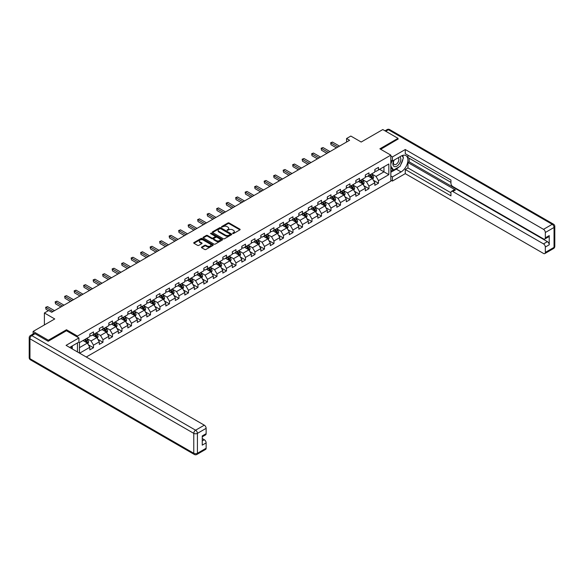 <?xml version="1.0" encoding="UTF-8"?>
<svg xmlns="http://www.w3.org/2000/svg" width="584" height="584" viewBox="0 0 584 584"><rect width="100%" height="100%" fill="white"/><g stroke="black" fill="none" stroke-linecap="round" stroke-linejoin="round"><path stroke-width="0.88" d="M232.702 233.527L233.542 233.527L239.893 229.862A0.847 0.489 0 0 0 239.893 229.169L229.132 222.964A0.847 0.489 0 0 0 227.935 222.964L221.584 226.628L221.584 227.11L223.241 226.636A2.708 1.562 0 0 1 227.066 226.636L227.964 227.154A2.708 1.562 0 0 1 228.76 228.256A2.708 1.562 0 0 1 227.964 229.359L227.147 230.322L228.804 229.848A2.708 1.562 0 0 1 232.629 229.848L233.527 230.366A2.708 1.562 0 0 1 234.315 231.468A2.708 1.562 0 0 1 233.527 232.571L232.702 233.527L232.702 233.045M201.692 247.047A0.847 0.489 0 0 0 201.692 247.74L204.714 249.485A0.847 0.489 0 0 0 205.911 249.485L212.963 245.411A0.847 0.489 0 0 0 212.963 244.718L202.203 238.506A0.847 0.489 0 0 0 201.006 238.506L193.954 242.579A0.847 0.489 0 0 0 193.954 243.273L197.596 245.375A0.847 0.489 0 0 0 198.794 245.375L201.816 243.63A0.847 0.489 0 0 0 201.816 242.944L200.005 241.9A2.263 1.307 0 0 1 199.341 240.973A2.263 1.307 0 0 1 200.743 239.768A2.263 1.307 0 0 1 203.203 240.053L210.284 244.141A2.263 1.307 0 0 1 210.948 245.061A2.263 1.307 0 0 1 209.554 246.273A2.263 1.307 0 0 1 207.086 245.988L205.911 245.309A0.847 0.489 0 0 0 204.714 245.309L201.692 247.047L201.692 247.74M398.025 139.291L398.025 138.342L382.797 129.553L361.182 142.036L350.831 136.057L346.567 138.517L349.612 140.277L51.699 312.272L48.655 310.52L44.391 312.98L44.391 324.93M66.496 330.77L66.496 329.748L48.348 340.224L33.12 331.435L54.743 318.959L44.391 312.98M66.496 329.748L77.46 336.077L390.835 155.147L390.835 181.164L86.257 357.014M398.025 138.342L379.877 148.818L390.835 155.147M223.3 238.746A0.847 0.489 0 0 0 224.497 238.746L231.549 234.68A0.847 0.489 0 0 0 231.549 233.987L220.796 227.775A0.847 0.489 0 0 0 219.599 227.775L212.547 231.848A0.847 0.489 0 0 0 212.547 232.534L223.3 238.746M210.714 233.658L222.248 240.053L215.204 244.112A0.847 0.489 0 0 1 214.007 244.112L203.247 237.907L203.247 237.213A0.847 0.489 0 0 0 203.247 237.907M203.247 237.213L206.269 235.469A0.847 0.489 0 0 1 207.466 235.469L211.824 237.987A0.847 0.489 0 0 0 213.021 237.987L215.022 236.834A0.847 0.489 0 0 0 215.022 236.14L210.481 233.52L211.32 233.038L222.256 239.352A0.847 0.489 0 0 1 222.256 240.046L222.256 239.352M33.12 333.975L33.12 331.435M48.348 340.224L48.348 341.173M77.46 351.933L77.46 342.932M77.46 337.099L77.46 336.077M88.388 344.815L93.477 347.75L93.477 345.188L99.317 341.808L99.317 344.377L102.974 342.268L102.974 339.698L108.821 336.326L108.821 338.888L112.471 336.778L112.471 334.216L118.318 330.836L118.318 333.406L121.976 331.296L121.976 328.734L127.823 325.354L127.823 327.923L131.473 325.814L131.473 323.244L137.32 319.871L137.32 322.434L140.97 320.324L140.97 317.762L146.818 314.382L146.818 316.951L150.475 314.842L150.475 312.272L156.322 308.899L156.322 311.469L159.972 309.359L159.972 306.79L165.82 303.417L165.82 305.979L169.477 303.87L169.477 301.308L175.317 297.928L175.317 300.497L178.974 298.387L178.974 295.818L184.821 292.445L184.821 295.015L188.471 292.905L188.471 290.336L194.319 286.963L194.319 289.525L197.976 287.416L197.976 284.853L203.823 281.473L203.823 284.043L207.473 281.933L207.473 279.364L213.321 275.991L213.321 278.561L216.971 276.451L216.971 273.881L222.818 270.509L222.818 273.071L226.475 270.961L226.475 268.399L232.322 265.019L232.322 267.589L235.972 265.479L235.972 262.909L241.82 259.537L241.82 262.106L245.477 259.997L245.477 257.427L251.317 254.055L251.317 256.617L254.974 254.507L254.974 251.945L260.822 248.565L260.822 251.135L264.472 249.025L264.472 246.455L270.319 243.083L270.319 245.652L273.976 243.543L273.976 240.973L279.824 237.6L279.824 240.163L283.474 238.053L283.474 235.491L289.321 232.111L289.321 234.68L292.971 232.571L292.971 230.001L298.818 226.628L298.818 229.198L302.476 227.088L302.476 224.519L308.323 221.146L308.323 223.708L311.973 221.599L311.973 219.036L317.82 215.657L317.82 218.226L321.477 216.117L321.477 213.547L327.317 210.174L327.317 212.744L330.975 210.634L330.975 208.065L336.822 204.692L336.822 207.254L340.472 205.145L340.472 202.582L346.319 199.202L346.319 201.772L349.977 199.662L349.977 197.093L355.824 193.72L355.824 196.282L359.474 194.18L359.474 191.61L365.321 188.238L365.321 190.8L368.971 188.69L368.971 186.128L374.819 182.748L374.819 185.318L378.476 183.208L378.476 180.638L388.827 174.66L388.827 163.973L383.958 166.79L383.958 171.849L388.827 174.66M93.477 347.75L89.819 349.86L89.819 347.298L79.621 353.181M79.468 353.094L79.468 342.582L89.819 336.603L89.819 334.041L93.477 331.931L93.477 334.493L99.317 331.121L99.317 328.551L102.974 326.441L102.974 329.011L108.821 325.638L108.821 323.069L112.471 320.959L112.471 323.529L118.318 320.149L118.318 317.587L121.976 315.477L121.976 318.039L127.823 314.666L127.823 312.097L131.473 309.987L131.473 312.557L137.32 309.184L137.32 306.615L140.97 304.505L140.97 307.075L146.818 303.695L146.818 301.132L150.475 299.023L150.475 301.585L156.322 298.212L156.322 295.643L159.972 293.533L159.972 296.103L165.82 292.73L165.82 290.16L169.477 288.051L169.477 290.62L175.317 287.24L175.317 284.678L178.974 282.568L178.974 285.131L184.821 281.758L184.821 279.188L188.471 277.079L188.471 279.648L194.319 276.276L194.319 273.706L197.976 271.596L197.976 274.166L203.823 270.786L203.823 268.224L207.473 266.114L207.473 268.676L213.321 265.304L213.321 262.734L216.971 260.625L216.971 263.194L222.818 259.822L222.818 257.252L226.475 255.142L226.475 257.712L232.322 254.332L232.322 251.77L235.972 249.66L235.972 252.222L241.82 248.85L241.82 246.28L245.477 244.17L245.477 246.74L251.317 243.367L251.317 240.798L254.974 238.688L254.974 241.258L260.822 237.878L260.822 235.316L264.472 233.206L264.472 235.768L270.319 232.395L270.319 229.826L273.976 227.716L273.976 230.286L279.824 226.906L279.824 224.344L283.474 222.234L283.474 224.796L289.321 221.424L289.321 218.861L292.971 216.752L292.971 219.314L298.818 215.941L298.818 213.372L302.476 211.262L302.476 213.832L308.323 210.452L308.323 207.889L311.973 205.78L311.973 208.342L317.82 204.969L317.82 202.407L321.477 200.297L321.477 202.86L327.317 199.487L327.317 196.917L330.975 194.808L330.975 197.377L336.822 193.998L336.822 191.435L340.472 189.326L340.472 191.888L346.319 188.515L346.319 185.946L349.977 183.836L349.977 186.405L355.824 183.033L355.824 180.463L359.474 178.354L359.474 180.923L365.321 177.543L365.321 174.981L368.971 172.871L368.971 175.434L374.819 172.061L374.819 169.491L378.476 167.382L378.476 169.951L388.827 163.973M92.498 335.055L96.886 337.589L91.038 340.968L86.651 338.435M89.819 335.201L91.038 335.902L93.477 334.493M91.038 340.968L93.477 345.188M96.886 337.589L99.317 341.808M101.996 329.573L106.383 332.106L100.536 335.479L96.156 332.946M99.317 329.712L100.536 330.42L102.974 329.011M100.536 335.479L102.974 339.698M106.383 332.106L108.821 336.326M111.5 324.091L115.88 326.624L110.04 329.997L105.653 327.463M108.821 324.229L110.04 324.93L112.471 323.529M110.04 329.997L112.471 334.216M115.88 326.624L118.318 330.836M120.998 318.601L125.385 321.134L119.537 324.514L115.15 321.981M118.318 318.747L119.537 319.448L121.976 318.039M119.537 324.514L121.976 328.734M125.385 321.134L127.823 325.354M130.502 313.119L134.882 315.652L129.035 319.025L124.655 316.491M127.823 313.258L129.035 313.966L131.473 312.557M129.035 319.025L131.473 323.244M134.882 315.652L137.32 319.871M139.999 307.637L144.387 310.162L138.539 313.542L134.152 311.009M137.32 307.775L138.539 308.476L140.97 307.075M138.539 313.542L140.97 317.762M144.387 310.162L146.818 314.382M149.497 302.147L153.884 304.68L148.037 308.06L143.649 305.527M146.818 302.293L148.037 302.994L150.475 301.585M148.037 308.06L150.475 312.272M153.884 304.68L156.322 308.899M159.001 296.665L163.381 299.198L157.534 302.57L153.154 300.037M156.322 296.803L157.534 297.512L159.972 296.103M157.534 302.57L159.972 306.79M163.381 299.198L165.82 303.417M168.499 291.182L172.886 293.708L167.039 297.088L162.651 294.555M165.82 291.321L167.039 292.022L169.477 290.62M167.039 297.088L169.477 301.308M172.886 293.708L175.317 297.928M177.996 285.693L182.383 288.226L176.536 291.599L172.156 289.073M175.317 285.839L176.536 286.54L178.974 285.131M176.536 291.599L178.974 295.818M182.383 288.226L184.821 292.445M187.501 280.211L191.881 282.744L186.04 286.116L181.653 283.583M184.821 280.349L186.04 281.057L188.471 279.648M186.04 286.116L188.471 290.336M191.881 282.744L194.319 286.963M196.998 274.728L201.385 277.254L195.538 280.634L191.151 278.101M194.319 274.867L195.538 275.568L197.976 274.166M195.538 280.634L197.976 284.853M201.385 277.254L203.823 281.473M206.502 269.239L210.882 271.772L205.035 275.144L200.655 272.618M203.823 269.385L205.035 270.085L207.473 268.676M205.035 275.144L207.473 279.364M210.882 271.772L213.321 275.991M216 263.756L220.387 266.289L214.54 269.662L210.152 267.129M213.321 263.895L214.54 264.603L216.971 263.194M214.54 269.662L216.971 273.881M220.387 266.289L222.818 270.509M225.497 258.274L229.884 260.8L224.037 264.18L219.65 261.647M222.818 258.413L224.037 259.113L226.475 257.712M224.037 264.18L226.475 268.399M229.884 260.8L232.322 265.019M235.002 252.784L239.382 255.317L233.542 258.69L229.154 256.164M232.322 252.93L233.542 253.631L235.972 252.222M233.542 258.69L235.972 262.909M239.382 255.317L241.82 259.537M244.499 247.302L248.886 249.835L243.039 253.208L238.652 250.675M241.82 247.441L243.039 248.149L245.477 246.74M243.039 253.208L245.477 257.427M248.886 249.835L251.317 254.055M253.996 241.82L258.383 244.346L252.536 247.726L248.156 245.192M251.317 241.958L252.536 242.659L254.974 241.258M252.536 247.726L254.974 251.945M258.383 244.346L260.822 248.565M263.501 236.33L267.888 238.863L262.041 242.236L257.654 239.71M260.822 236.476L262.041 237.177L264.472 235.768M262.041 242.236L264.472 246.455M267.888 238.863L270.319 243.083M272.998 230.848L277.385 233.381L271.538 236.754L267.151 234.221M270.319 230.987L271.538 231.687L273.976 230.286M271.538 236.754L273.976 240.973M277.385 233.381L279.824 237.6M282.503 225.366L286.883 227.891L281.035 231.271L276.655 228.738M279.824 225.504L281.035 226.205L283.474 224.796M281.035 231.271L283.474 235.491M286.883 227.891L289.321 232.111M292 219.876L296.387 222.409L290.54 225.782L286.153 223.256M289.321 220.015L290.54 220.723L292.971 219.314M290.54 225.782L292.971 230.001M296.387 222.409L298.818 226.628M301.497 214.394L305.885 216.927L300.037 220.299L295.657 217.766M298.818 214.532L300.037 215.233L302.476 213.832M300.037 220.299L302.476 224.519M305.885 216.927L308.323 221.146M311.002 208.911L315.382 211.437L309.542 214.817L305.155 212.284M308.323 209.05L309.542 209.751L311.973 208.342M309.542 214.817L311.973 219.036M315.382 211.437L317.82 215.657M320.499 203.422L324.887 205.955L319.039 209.327L314.652 206.802M317.82 203.561L319.039 204.269L321.477 202.86M319.039 209.327L321.477 213.547M324.887 205.955L327.317 210.174M329.997 197.939L334.384 200.473L328.536 203.845L324.156 201.312M327.317 198.078L328.536 198.779L330.975 197.377M328.536 203.845L330.975 208.065M334.384 200.473L336.822 204.692M339.501 192.45L343.888 194.983L338.041 198.363L333.654 195.83M336.822 192.596L338.041 193.297L340.472 191.888M338.041 198.363L340.472 202.582M343.888 194.983L346.319 199.202M348.998 186.968L353.386 189.501L347.538 192.873L343.151 190.347M346.319 187.106L347.538 187.814L349.977 186.405M347.538 192.873L349.977 197.093M353.386 189.501L355.824 193.72M358.503 181.485L362.883 184.018L357.036 187.391L352.656 184.858M355.824 181.624L357.036 182.325L359.474 180.923M357.036 187.391L359.474 191.61M362.883 184.018L365.321 188.238M368 175.996L372.388 178.529L366.54 181.909L362.153 179.376M365.321 176.142L366.54 176.843L368.971 175.434M366.54 181.909L368.971 186.128M372.388 178.529L374.819 182.748M379.571 169.316L383.958 171.849L376.038 176.419L371.658 173.886M374.819 170.652L376.038 171.36L378.476 169.951M376.038 176.419L378.476 180.638M346.567 138.517L346.567 142.036M79.468 347.648L87.381 343.078L83.001 340.545M87.381 343.078L89.819 347.298M373.388 180.273L378.476 183.208M363.89 185.756L368.971 188.69M354.393 191.238L359.474 194.18M344.888 196.728L349.977 199.662M335.391 202.21L340.472 205.145M325.887 207.692L330.975 210.634M316.389 213.182L321.477 216.117M306.892 218.664L311.973 221.599M297.387 224.147L302.476 227.088M287.89 229.636L292.971 232.571M278.393 235.118L283.474 238.053M268.888 240.601L273.976 243.543M259.391 246.09L264.472 249.025M249.886 251.573L254.974 254.507M240.389 257.055L245.477 259.997M230.892 262.544L235.972 265.479M221.387 268.027L226.475 270.961M211.89 273.516L216.971 276.451M202.392 278.999L207.473 281.933M192.888 284.481L197.976 287.416M183.391 289.971L188.471 292.905M173.886 295.453L178.974 298.387M164.389 300.935L169.477 303.87M154.891 306.425L159.972 309.359M145.387 311.907L150.475 314.842M135.889 317.389L140.97 320.324M126.385 322.879L131.473 325.814M116.888 328.361L121.976 331.296M107.39 333.844L112.471 336.778M97.886 339.333L102.974 342.268M232.936 233.615L233.527 233.272A2.708 1.562 0 0 0 234.315 232.169L234.315 231.468M228.76 228.256L228.76 228.964A2.708 1.562 0 0 1 227.964 230.067L227.38 230.403M239.893 229.169L239.893 229.862L229.132 223.665A0.847 0.489 0 0 0 227.935 223.665L221.818 227.191M231.549 233.987L231.549 234.68L220.796 228.475A0.847 0.489 0 0 0 219.599 228.475L212.554 232.542L212.547 231.848M230.059 234.571L230.059 234.089L220.613 228.636L218.912 229.14A2.708 1.562 0 0 0 218.117 230.242A2.708 1.562 0 0 0 218.912 231.344L225.366 235.075A2.708 1.562 0 0 0 229.191 235.075L230.059 234.571L230.059 235.279L230.227 234.33M218.117 230.242L218.117 230.943A2.708 1.562 0 0 0 218.912 232.052L218.912 231.344M230.059 235.279L229.191 235.775A2.708 1.562 0 0 1 225.366 235.775L218.912 232.052M203.261 237.907L206.269 236.177L206.269 235.469M215.27 236.491L215.27 237.192A0.847 0.489 0 0 1 215.022 237.535L213.021 238.695A0.847 0.489 0 0 1 211.824 238.695L207.466 236.177A0.847 0.489 0 0 0 206.269 236.177M216.357 240.601A2.263 1.307 0 0 0 218.817 240.885A2.263 1.307 0 0 0 220.212 239.681A2.263 1.307 0 0 0 219.555 238.761L217.058 237.316A0.847 0.489 0 0 0 215.861 237.316L213.861 238.476A0.847 0.489 0 0 0 213.861 239.163L216.357 240.601L216.357 241.309A2.263 1.307 0 0 0 218.817 241.593A2.263 1.307 0 0 0 220.212 240.382L220.212 239.681M213.613 238.819L213.613 239.52A0.847 0.489 0 0 0 213.861 239.863L213.861 239.163M216.357 241.309L213.861 239.863M210.948 245.061L210.948 245.769A2.263 1.307 0 0 1 209.554 246.974A2.263 1.307 0 0 1 207.086 246.689L205.911 246.01A0.847 0.489 0 0 0 204.714 246.01L201.706 247.747M199.341 240.973L199.341 241.681A2.263 1.307 0 0 0 200.005 242.601L200.005 241.9M201.816 242.944L201.816 243.63L200.005 242.601M212.948 245.419L202.203 239.214A0.847 0.489 0 0 0 201.006 239.214L193.961 243.28L193.954 242.579M372.869 179.361L373.592 177.536A2.285 1.321 -120 0 0 372.862 175.594L371.606 173.915M369.416 176.813L368.562 175.674M369.716 175.01L370.971 176.689A2.285 1.321 60 0 1 371.628 178.062L372.358 177.638A2.285 1.321 -120 0 0 371.709 176.266L370.446 174.587M369.876 174.915L371.271 176.777A1.161 0.672 60 0 1 371.482 177.127L372.358 177.638M337.975 146.993L330.989 142.963L332.515 142.08L339.501 146.117M336.457 147.869L330.989 144.715L330.661 142.766L332.515 142.08M330.989 144.715L330.661 142.766M393.923 160.22A5.599 3.234 120 0 0 394.886 166.688A5.599 3.234 120 0 0 399.945 162.68A5.599 3.234 120 0 0 399.806 156.826M394.244 160.038A3.833 2.212 120 0 0 394.229 164.484A3.833 2.212 120 0 0 394.791 164.659A3.833 2.212 120 0 0 398.295 161.834A3.833 2.212 120 0 0 398.062 157.848A3.833 2.212 120 0 0 398.047 157.841M401.945 155.658L403.442 157.79L400.157 166.257L393.579 170.053L390.835 168.214M393.579 170.053L390.835 166.155M390.835 163.973L392.039 160.87M71.117 346.597L72.525 349.086M390.835 160.177L392.419 161.089L392.419 156.943L405.267 149.526L543.507 229.337L552.216 224.307L388.404 129.728L385.754 131.261M392.419 161.089L401.069 156.096A9.687 5.592 120 0 1 405.909 155.621A9.687 5.592 120 0 1 407.398 163.381A9.687 5.592 120 0 1 401.069 171.922L392.419 176.915L392.419 181.062L405.267 173.645L405.267 169.491L450.943 195.866L450.943 192.559A2.584 1.489 -120 0 1 451.476 191.377A2.584 1.489 -120 0 1 452.768 191.501L543.507 243.893L547.405 241.645A2.584 1.489 60 0 1 549.23 244.806L549.23 235.593A2.584 1.489 60 0 1 548.697 236.776L544.799 239.024A2.584 1.489 -120 0 0 545.332 237.841L545.332 232.498A2.584 1.489 -120 0 0 543.507 229.337M409.165 158.242L409.165 161.834L407.946 162.535L407.946 167.951L405.267 169.491M407.946 155.22L407.946 157.541L450.943 182.361M544.799 239.024A2.584 1.489 -120 0 1 543.507 238.9L452.768 186.515A2.584 1.489 -120 0 1 450.943 183.347L450.943 180.04L405.267 153.672L405.267 149.526M390.835 156.03L392.419 156.943M390.835 180.149L392.419 181.062M390.835 175.996L392.419 176.915M405.267 173.645L543.507 253.456A2.584 1.489 -120 0 0 544.799 253.58A2.584 1.489 -120 0 0 545.332 252.398L545.332 247.054A2.584 1.489 -120 0 0 543.507 243.893M398.025 139.08L380.695 149.292M407.946 162.535L455.447 189.961L452.768 191.501M409.165 161.834L547.405 241.645M407.946 167.951L450.943 192.771M451.476 191.377L454.155 189.829A2.584 1.489 60 0 1 455.447 189.961M390.835 172.273L396.259 169.141A9.687 5.592 120 0 0 398.945 166.958M400.865 164.425A9.687 5.592 120 0 0 402.953 159.052M403.106 157.315A9.687 5.592 120 0 0 402.865 155.337M390.835 171.148L393.149 169.813M390.835 169.039L391.324 168.754M35.069 333.719L31.784 335.618A2.584 1.489 -120 0 0 30.492 335.493L33.777 333.595A2.584 1.489 60 0 1 35.069 333.719L48.165 341.282L66.437 330.734L78.92 337.939L78.92 342.093L70.27 347.086A9.687 5.592 120 0 0 69.686 347.451M78.92 337.939L66.072 345.363L204.305 425.174A2.584 1.489 60 0 1 206.137 428.335L206.137 433.678A2.584 1.489 60 0 1 205.597 434.861L202.239 436.803M72.277 348.254L72.277 345.925M202.239 440.92L204.305 439.73A2.584 1.489 60 0 1 206.137 442.891L206.137 448.235A2.584 1.489 60 0 1 205.597 449.417L196.888 454.447A2.584 1.489 -120 0 0 197.428 453.264L206.137 448.235M206.137 433.678L202.239 435.927L202.239 445.139L206.137 442.891M204.305 439.73L202.239 438.533M363.365 184.851L364.087 183.026A2.285 1.321 -120 0 0 363.365 181.084L362.102 179.405M359.912 182.303L359.058 181.164M360.219 180.493L361.474 182.172A2.285 1.321 60 0 1 362.131 183.544L362.861 183.12A2.285 1.321 -120 0 0 362.204 181.748L360.948 180.069M360.379 180.398L361.773 182.259A1.161 0.672 60 0 1 361.985 182.617L362.861 183.12M353.868 190.333L354.59 188.508A2.285 1.321 -120 0 0 353.86 186.566L352.605 184.887M350.415 187.785L349.56 186.646M350.714 185.975L351.977 187.654A2.285 1.321 60 0 1 352.627 189.026L353.356 188.603A2.285 1.321 -120 0 0 352.707 187.23L351.451 185.559M350.874 185.887L352.269 187.749A1.161 0.672 60 0 1 352.481 188.099L353.356 188.603M328.478 152.475L321.492 148.445L323.018 147.57L330.004 151.599M326.952 153.358L321.492 150.205L321.156 148.248L323.018 147.57M321.492 150.205L321.156 148.248M318.981 157.965L311.995 153.928L313.513 153.052L320.499 157.081M317.455 158.841L311.995 155.687L311.659 153.738L313.513 153.052M311.995 155.687L311.659 153.738M344.363 195.815L345.093 193.99A2.285 1.321 -120 0 0 344.363 192.048L343.107 190.369M340.917 193.267L340.063 192.129M341.217 191.464L342.472 193.143A2.285 1.321 60 0 1 343.129 194.516L343.859 194.092A2.285 1.321 -120 0 0 343.202 192.72L341.947 191.041M341.377 191.369L342.772 193.231A1.161 0.672 60 0 1 342.983 193.581L343.859 194.092M334.866 201.305L335.588 199.48A2.285 1.321 -120 0 0 334.866 197.538L333.603 195.859M331.413 198.757L330.559 197.618M331.719 196.947L332.975 198.626A2.285 1.321 60 0 1 333.625 199.998L334.362 199.575A2.285 1.321 -120 0 0 333.705 198.202L332.449 196.523M331.88 196.852L333.274 198.713A1.161 0.672 60 0 1 333.479 199.071L334.362 199.575M325.368 206.787L326.091 204.962A2.285 1.321 -120 0 0 325.361 203.02L324.105 201.341M321.915 204.239L321.061 203.101M322.215 202.429L323.478 204.108A2.285 1.321 60 0 1 324.127 205.48L324.857 205.057A2.285 1.321 -120 0 0 324.208 203.685L322.945 202.013M322.375 202.341L323.77 204.203A1.161 0.672 60 0 1 323.981 204.553L324.857 205.057M309.476 163.447L302.49 159.417L304.016 158.534L311.002 162.571M307.958 164.323L302.49 161.169L302.154 159.22L304.016 158.534M302.49 161.169L302.154 159.22M299.979 168.929L292.993 164.9L294.518 164.024L301.497 168.053M298.453 169.813L292.993 166.659L292.657 164.703L294.518 164.024M292.993 166.659L292.657 164.703M290.474 174.419L283.495 170.382L285.014 169.506L292 173.536M288.956 175.295L283.495 172.141L283.16 170.192L285.014 169.506M283.495 172.141L283.16 170.192M315.864 212.269L316.594 210.444A2.285 1.321 -120 0 0 315.864 208.503L314.608 206.824M312.411 209.722L311.557 208.583M312.717 207.919L313.973 209.598A2.285 1.321 60 0 1 314.63 210.97L315.36 210.547A2.285 1.321 -120 0 0 314.703 209.174L313.447 207.495M312.878 207.824L314.272 209.685A1.161 0.672 60 0 1 314.484 210.043L315.36 210.547M280.977 179.901L273.991 175.872L275.517 174.988L282.503 179.025M279.459 180.777L273.991 177.624L273.655 175.674L275.517 174.988M273.991 177.624L273.655 175.674M306.366 217.759L307.089 215.934A2.285 1.321 -120 0 0 306.359 213.992L305.103 212.313M302.913 215.211L302.059 214.072M303.22 213.401L304.476 215.08A2.285 1.321 60 0 1 305.125 216.452L305.855 216.029A2.285 1.321 -120 0 0 305.206 214.656L303.95 212.977M303.373 213.306L304.768 215.167A1.161 0.672 60 0 1 304.979 215.525L305.855 216.029M271.48 185.383L264.494 181.354L266.012 180.478L272.998 184.507M269.954 186.267L264.494 183.113L264.158 181.157L266.012 180.478M264.494 183.113L264.158 181.157M296.869 223.241L297.592 221.416A2.285 1.321 -120 0 0 296.862 219.474L295.606 217.796M293.416 220.694L292.562 219.555M293.716 218.883L294.971 220.562A2.285 1.321 60 0 1 295.628 221.935L296.358 221.511A2.285 1.321 -120 0 0 295.708 220.139L294.445 218.467M293.876 218.796L295.27 220.657A1.161 0.672 60 0 1 295.482 221.007L296.358 221.511M261.975 190.873L254.989 186.836L256.515 185.96L263.501 189.99M260.457 191.749L254.989 188.596L254.661 186.646L256.515 185.96M254.989 188.596L254.661 186.646M287.364 228.724L288.087 226.906A2.285 1.321 -120 0 0 287.364 224.957L286.102 223.278M283.912 226.176L283.058 225.037M284.218 224.373L285.474 226.052A2.285 1.321 60 0 1 286.131 227.424L286.861 227.001A2.285 1.321 -120 0 0 286.204 225.628L284.948 223.949M284.379 224.278L285.773 226.139A1.161 0.672 60 0 1 285.985 226.497L286.861 227.001M252.478 196.355L245.492 192.326L247.017 191.442L253.996 195.479M250.952 197.231L245.492 194.078L245.156 192.129L247.017 191.442M245.492 194.078L245.156 192.129M277.867 234.213L278.59 232.388A2.285 1.321 -120 0 0 277.86 230.446L276.604 228.767M274.414 231.666L273.56 230.527M274.714 229.855L275.976 231.534A2.285 1.321 60 0 1 276.626 232.906L277.356 232.483A2.285 1.321 -120 0 0 276.707 231.111L275.451 229.432M274.874 229.767L276.268 231.622A1.161 0.672 60 0 1 276.48 231.979L277.356 232.483M242.981 201.838L235.994 197.808L237.513 196.932L244.499 200.962M241.455 202.721L235.994 199.567L235.659 197.618L237.513 196.932M235.994 199.567L235.659 197.618M268.363 239.696L269.093 237.871A2.285 1.321 -120 0 0 268.363 235.929L267.107 234.25M264.917 237.148L264.063 236.009M265.216 235.337L266.472 237.016A2.285 1.321 60 0 1 267.129 238.389L267.859 237.973A2.285 1.321 -120 0 0 267.202 236.593L265.946 234.921M265.377 235.25L266.771 237.111A1.161 0.672 60 0 1 266.983 237.462L267.859 237.973M233.476 207.327L226.49 203.29L228.016 202.414L235.002 206.444M231.957 208.203L226.49 205.05L226.154 203.101L228.016 202.414M226.49 205.05L226.154 203.101M258.865 245.185L259.588 243.36A2.285 1.321 -120 0 0 258.858 241.411L257.602 239.732M255.412 242.63L254.558 241.491M255.719 240.827L256.975 242.506A2.285 1.321 60 0 1 257.624 243.878L258.354 243.455A2.285 1.321 -120 0 0 257.705 242.083L256.449 240.404M255.872 240.732L257.274 242.594A1.161 0.672 60 0 1 257.478 242.951L258.354 243.455M223.979 212.81L216.993 208.78L218.518 207.897L225.497 211.934M222.453 213.693L216.993 210.539L216.657 208.583L218.518 207.897M216.993 210.539L216.657 208.583M249.368 250.667L250.091 248.842A2.285 1.321 -120 0 0 249.361 246.901L248.105 245.222M245.915 248.12L245.061 246.981M246.214 246.309L247.477 247.988A2.285 1.321 60 0 1 248.127 249.361L248.857 248.937A2.285 1.321 -120 0 0 248.207 247.565L246.944 245.886M246.375 246.222L247.769 248.083A1.161 0.672 60 0 1 247.981 248.434L248.857 248.937M214.474 218.292L207.495 214.262L209.014 213.386L216 217.416M212.956 219.175L207.495 216.022L207.159 214.072L209.014 213.386M207.495 216.022L207.159 214.072M239.863 256.15L240.593 254.325A2.285 1.321 -120 0 0 239.863 252.383L238.608 250.704M236.411 253.602L235.556 252.463M236.717 251.792L237.973 253.471A2.285 1.321 60 0 1 238.63 254.843L239.36 254.427A2.285 1.321 -120 0 0 238.703 253.054L237.447 251.376M236.878 251.704L238.272 253.566A1.161 0.672 60 0 1 238.484 253.916L239.36 254.427M204.977 223.781L197.991 219.745L199.516 218.869L206.502 222.898M203.451 224.657L197.991 221.504L197.655 219.555L199.516 218.869M197.991 221.504L197.655 219.555M230.366 261.639L231.089 259.814A2.285 1.321 -120 0 0 230.359 257.865L229.103 256.193M226.913 259.084L226.059 257.946M227.22 257.281L228.475 258.96A2.285 1.321 60 0 1 229.125 260.333L229.855 259.909A2.285 1.321 -120 0 0 229.205 258.537L227.95 256.858M227.373 257.186L228.767 259.048A1.161 0.672 60 0 1 228.979 259.406L229.855 259.909M195.479 229.264L188.493 225.234L190.012 224.351L196.998 228.388M193.954 230.147L188.493 226.993L188.157 225.037L190.012 224.351M188.493 226.993L188.157 225.037M220.869 267.122L221.591 265.297A2.285 1.321 -120 0 0 220.862 263.355L219.606 261.676M217.416 264.574L216.562 263.435M217.715 262.763L218.971 264.442A2.285 1.321 60 0 1 219.628 265.815L220.358 265.392A2.285 1.321 -120 0 0 219.701 264.019L218.445 262.34M217.876 262.676L219.27 264.537A1.161 0.672 60 0 1 219.482 264.888L220.358 265.392M185.975 234.746L178.989 230.716L180.514 229.841L187.501 233.87M184.456 235.629L178.989 232.476L178.66 230.527L180.514 229.841M178.989 232.476L178.66 230.527M211.364 272.604L212.087 270.779A2.285 1.321 -120 0 0 211.364 268.837L210.101 267.158M207.911 270.056L207.057 268.917M208.218 268.246L209.473 269.925A2.285 1.321 60 0 1 210.123 271.297L210.861 270.881A2.285 1.321 -120 0 0 210.203 269.509L208.948 267.83M208.378 268.158L209.773 270.02A1.161 0.672 60 0 1 209.984 270.37L210.861 270.881M176.477 240.236L169.491 236.199L171.017 235.323L177.996 239.352M174.952 241.112L169.491 237.958L169.156 236.009L171.017 235.323M169.491 237.958L169.156 236.009M201.867 278.094L202.59 276.268A2.285 1.321 -120 0 0 201.86 274.319L200.604 272.648M198.414 275.538L197.56 274.4M198.713 273.735L199.976 275.414A2.285 1.321 60 0 1 200.626 276.787L201.356 276.363A2.285 1.321 -120 0 0 200.706 274.991L199.451 273.312M198.874 273.641L200.268 275.502A1.161 0.672 60 0 1 200.48 275.86L201.356 276.363M166.98 245.718L159.994 241.688L161.512 240.805L168.499 244.842M165.454 246.601L159.994 243.448L159.658 241.491L161.512 240.805M159.994 243.448L159.658 241.491M192.362 283.576L193.092 281.751A2.285 1.321 -120 0 0 192.362 279.809L191.107 278.13M188.917 281.028L188.063 279.889M189.216 279.218L190.472 280.897A2.285 1.321 60 0 1 191.129 282.269L191.859 281.846A2.285 1.321 -120 0 0 191.202 280.473L189.946 278.794M189.377 279.13L190.771 280.992A1.161 0.672 60 0 1 190.983 281.342L191.859 281.846M157.476 251.208L150.489 247.171L152.015 246.295L159.001 250.324M155.957 252.084L150.489 248.93L150.154 246.981L152.015 246.295M150.489 248.93L150.154 246.981M182.865 289.058L183.588 287.233A2.285 1.321 -120 0 0 182.858 285.291L181.602 283.612M179.412 286.51L178.558 285.372M179.719 284.707L180.974 286.379A2.285 1.321 60 0 1 181.624 287.751L182.354 287.335A2.285 1.321 -120 0 0 181.704 285.963L180.449 284.284M179.872 284.612L181.266 286.474A1.161 0.672 60 0 1 181.478 286.824L182.354 287.335M147.978 256.69L140.992 252.653L142.511 251.777L149.497 255.807M146.453 257.566L140.992 254.412L140.656 252.463L142.511 251.777M140.992 254.412L140.656 252.463M173.368 294.548L174.09 292.723A2.285 1.321 -120 0 0 173.36 290.774L172.105 289.102M169.915 292L169.061 290.854M170.214 290.19L171.47 291.869A2.285 1.321 60 0 1 172.127 293.241L172.857 292.818A2.285 1.321 -120 0 0 172.207 291.445L170.944 289.766M170.375 290.095L171.769 291.956A1.161 0.672 60 0 1 171.981 292.314L172.857 292.818M138.474 262.172L131.495 258.143L133.013 257.259L139.999 261.296M136.955 263.055L131.495 259.902L131.159 257.946L133.013 257.259M131.495 259.902L131.159 257.946M163.863 300.03L164.586 298.205A2.285 1.321 -120 0 0 163.863 296.263L162.607 294.584M160.41 297.482L159.556 296.344M160.717 295.672L161.972 297.351A2.285 1.321 60 0 1 162.629 298.723L163.359 298.3A2.285 1.321 -120 0 0 162.702 296.928L161.447 295.248M160.877 295.584L162.272 297.446A1.161 0.672 60 0 1 162.483 297.796L163.359 298.3M128.976 267.662L121.99 263.625L123.516 262.749L130.502 266.779M127.451 268.538L121.99 265.384L121.654 263.435L123.516 262.749M121.99 265.384L121.654 263.435M154.366 305.512L155.088 303.687A2.285 1.321 -120 0 0 154.358 301.745L153.103 300.067M150.913 302.965L150.059 301.826M151.22 301.161L152.475 302.833A2.285 1.321 60 0 1 153.125 304.206L153.855 303.789A2.285 1.321 -120 0 0 153.205 302.417L151.95 300.738M151.373 301.067L152.767 302.928A1.161 0.672 60 0 1 152.979 303.279L153.855 303.789M119.479 273.144L112.493 269.107L114.011 268.231L120.998 272.261M117.953 274.02L112.493 270.866L112.157 268.917L114.011 268.231M112.493 270.866L112.157 268.917M144.861 311.002L145.591 309.177A2.285 1.321 -120 0 0 144.861 307.228L143.606 305.556M141.416 308.454L140.561 307.308M141.715 306.644L142.97 308.323A2.285 1.321 60 0 1 143.627 309.695L144.357 309.272A2.285 1.321 -120 0 0 143.701 307.899L142.445 306.22M141.875 306.549L143.27 308.41A1.161 0.672 60 0 1 143.482 308.768L144.357 309.272M109.975 278.626L102.988 274.597L104.514 273.714L111.5 277.75M108.456 279.51L102.988 276.356L102.66 274.4L104.514 273.714M102.988 276.356L102.66 274.4M135.364 316.484L136.087 314.659A2.285 1.321 -120 0 0 135.364 312.717L134.101 311.038M131.911 313.937L131.057 312.798M132.218 312.126L133.473 313.805A2.285 1.321 60 0 1 134.123 315.178L134.86 314.754A2.285 1.321 -120 0 0 134.203 313.382L132.948 311.703M132.378 312.038L133.773 313.9A1.161 0.672 60 0 1 133.984 314.25L134.86 314.754M100.477 284.116L93.491 280.079L95.017 279.203L101.996 283.233M98.952 284.992L93.491 281.838L93.155 279.889L95.017 279.203M93.491 281.838L93.155 279.889M125.867 321.966L126.589 320.142A2.285 1.321 -120 0 0 125.859 318.2L124.604 316.521M122.414 319.419L121.56 318.28M122.713 317.616L123.976 319.287A2.285 1.321 60 0 1 124.626 320.66L125.356 320.244A2.285 1.321 -120 0 0 124.706 318.871L123.45 317.192M122.874 317.521L124.268 319.382A1.161 0.672 60 0 1 124.48 319.733L125.356 320.244M90.98 289.598L83.994 285.569L85.512 284.685L92.498 288.722M89.454 290.474L83.994 287.321L83.658 285.372L85.512 284.685M83.994 287.321L83.658 285.372M116.362 327.456L117.092 325.631A2.285 1.321 -120 0 0 116.362 323.682L115.106 322.01M112.916 324.908L112.062 323.762M113.216 323.098L114.471 324.777A2.285 1.321 60 0 1 115.128 326.149L115.858 325.726A2.285 1.321 -120 0 0 115.201 324.354L113.946 322.675M113.376 323.003L114.771 324.865A1.161 0.672 60 0 1 114.982 325.222L115.858 325.726M81.475 295.081L74.489 291.051L76.015 290.168L83.001 294.205M79.957 295.964L74.489 292.81L74.153 290.854L76.015 290.168M74.489 292.81L74.153 290.854M106.865 332.938L107.587 331.113A2.285 1.321 -120 0 0 106.857 329.172L105.602 327.493M103.412 330.391L102.558 329.252M103.718 328.58L104.974 330.259A2.285 1.321 60 0 1 105.624 331.632L106.354 331.208A2.285 1.321 -120 0 0 105.704 329.836L104.448 328.157M103.872 328.493L105.266 330.354A1.161 0.672 60 0 1 105.478 330.705L106.354 331.208M71.978 300.57L64.992 296.533L66.51 295.657L73.496 299.687M70.452 301.446L64.992 298.293L64.656 296.344L66.51 295.657M64.992 298.293L64.656 296.344M97.367 338.421L98.09 336.596A2.285 1.321 -120 0 0 97.36 334.654L96.105 332.975M93.915 335.873L93.06 334.734M94.214 334.07L95.469 335.742A2.285 1.321 60 0 1 96.126 337.121L96.856 336.698A2.285 1.321 -120 0 0 96.207 335.326L94.944 333.647M94.374 333.975L95.769 335.837A1.161 0.672 60 0 1 95.98 336.187L96.856 336.698M62.473 306.053L55.495 302.023L57.013 301.14L63.999 305.176M60.955 306.928L55.495 303.775L55.159 301.826L57.013 301.14M55.495 303.775L55.159 301.826M87.863 343.91L88.585 342.085A2.285 1.321 -120 0 0 87.863 340.143L86.607 338.464M84.41 341.363L83.556 340.216M84.716 339.552L85.972 341.231A2.285 1.321 60 0 1 86.629 342.604L87.359 342.18A2.285 1.321 -120 0 0 86.702 340.808L85.447 339.129M84.877 339.457L86.271 341.319A1.161 0.672 60 0 1 86.483 341.676L87.359 342.18M52.976 311.535L45.99 307.505L47.516 306.622L54.502 310.659M48.406 310.659L45.99 309.264L45.654 307.308L47.516 306.622M45.99 309.264L45.654 307.308M233.527 233.272L233.527 232.571M227.147 230.322L227.147 229.833M227.964 230.067L227.964 229.359M221.584 227.11L221.584 226.628M227.935 223.665L227.935 222.964M229.132 223.665L229.132 222.964M219.599 228.475L219.599 227.775M220.796 228.475L220.796 227.775M225.366 235.775L225.366 235.075M229.191 235.775L229.191 235.075M207.466 236.177L207.466 235.469M211.824 238.695L211.824 237.987M213.021 238.695L213.021 237.987M215.022 237.535L215.022 236.834M211.32 233.739L211.32 233.038M204.714 246.01L204.714 245.309M205.911 246.01L205.911 245.309M207.086 246.689L207.086 245.988M201.006 239.214L201.006 238.506M202.203 239.214L202.203 238.506M212.963 245.411L212.963 244.718M372.161 178.397L373.577 177.58M371.709 176.266L372.862 175.594M370.081 177.2L370.971 176.689M545.332 237.841L549.23 235.593M549.23 244.806L545.332 247.054M545.332 252.398L554.041 247.375L554.041 227.475L545.332 232.498M396.259 169.141L401.069 171.922M554.041 247.375A2.584 1.489 60 0 1 553.508 248.558A2.584 2.584 0 0 0 554.8 246.317A2.584 1.489 180 0 1 554.041 247.375M554.041 227.475A2.584 1.489 0 0 0 554.8 226.417A2.584 2.584 0 0 0 553.508 224.183A2.584 1.489 -60 0 0 552.216 224.307A2.584 1.489 60 0 1 554.041 227.475M384.995 130.823L387.112 129.604A2.584 1.489 60 0 1 388.404 129.728A2.584 1.489 -60 0 1 389.696 129.604L553.508 224.183M30.492 335.493A2.584 2.584 0 0 0 29.2 337.727A2.584 1.489 180 0 0 29.959 338.786A2.584 1.489 -60 0 1 31.784 335.618L195.596 430.196A2.584 1.489 -60 0 0 193.771 433.364L29.959 338.786L29.959 358.685L193.771 453.264L193.771 433.364A2.584 1.489 -0 0 0 197.428 433.364L197.428 453.264A2.584 1.489 180 0 1 193.771 453.264A2.584 1.489 -60 0 0 194.304 454.447A2.584 2.584 0 0 0 196.888 454.447M206.137 428.335L197.428 433.364A2.584 1.489 -120 0 0 195.596 430.196L204.305 425.174M30.492 359.868A2.584 1.489 -60 0 1 29.959 358.685A2.584 1.489 -0 0 1 29.2 357.634A2.584 2.584 0 0 0 30.492 359.868L194.304 454.447M362.657 183.887L364.073 183.069M362.204 181.748L363.365 181.084M360.583 182.683L361.474 182.172M353.159 189.369L354.576 188.552M352.707 187.23L353.86 186.566M351.079 188.172L351.977 187.654M343.662 194.852L345.078 194.034M343.202 192.72L344.363 192.048M341.582 193.654L342.472 193.143M334.157 200.341L335.574 199.524M333.705 198.202L334.866 197.538M332.084 199.137L332.975 198.626M324.66 205.823L326.076 205.006M324.208 203.685L325.361 203.02M322.58 204.626L323.478 204.108M315.163 211.306L316.572 210.496M314.703 209.174L315.864 208.503M313.082 210.109L313.973 209.598M305.658 216.795L307.075 215.978M305.206 214.656L306.359 213.992M303.585 215.591L304.476 215.08M296.161 222.278L297.577 221.46M295.708 220.139L296.862 219.474M294.081 221.081L294.971 220.562M286.656 227.767L288.073 226.95M286.204 225.628L287.364 224.957M284.583 226.563L285.474 226.052M277.159 233.25L278.575 232.432M276.707 231.111L277.86 230.446M275.079 232.052L275.976 231.534M267.662 238.732L269.078 237.914M267.202 236.593L268.363 235.929M265.581 237.535L266.472 237.016M258.157 244.221L259.573 243.404M257.705 242.083L258.858 241.411M256.084 243.017L256.975 242.506M248.66 249.704L250.076 248.886M248.207 247.565L249.361 246.901M246.579 248.507L247.477 247.988M239.163 255.186L240.572 254.368M238.703 253.054L239.863 252.383M237.082 253.989L237.973 253.471M229.658 260.676L231.074 259.858M229.205 258.537L230.359 257.865M227.577 259.471L228.475 258.96M220.161 266.158L221.577 265.34M219.701 264.019L220.862 263.355M218.08 264.961L218.971 264.442M210.656 271.64L212.072 270.823M210.203 269.509L211.364 268.837M208.583 270.443L209.473 269.925M201.159 277.13L202.575 276.312M200.706 274.991L201.86 274.319M199.078 275.925L199.976 275.414M191.661 282.612L193.078 281.795M191.202 280.473L192.362 279.809M189.581 281.415L190.472 280.897M182.157 288.094L183.573 287.277M181.704 285.963L182.858 285.291M180.084 286.897L180.974 286.379M172.66 293.584L174.076 292.767M172.207 291.445L173.36 290.774M170.579 292.38L171.47 291.869M163.155 299.066L164.571 298.249M162.702 296.928L163.863 296.263M161.082 297.869L161.972 297.351M153.658 304.549L155.074 303.731M153.205 302.417L154.358 301.745M151.577 303.351L152.475 302.833M144.16 310.038L145.577 309.221M143.701 307.899L144.861 307.228M142.08 308.834L142.97 308.323M134.656 315.521L136.072 314.703M134.203 313.382L135.364 312.717M132.583 314.323L133.473 313.805M125.158 321.003L126.575 320.185M124.706 318.871L125.859 318.2M123.078 319.806L123.976 319.287M115.661 326.493L117.077 325.675M115.201 324.354L116.362 323.682M113.581 325.288L114.471 324.777M106.157 331.975L107.573 331.157M105.704 329.836L106.857 329.172M104.083 330.778L104.974 330.259M96.659 337.457L98.075 336.639M96.207 335.326L97.36 334.654M94.579 336.26L95.469 335.742M87.155 342.947L88.571 342.129M86.702 340.808L87.863 340.143M85.081 341.742L85.972 341.231M544.799 253.58L553.508 248.558M554.8 246.317L554.8 226.417M389.696 129.604A2.584 2.584 0 0 0 387.112 129.604M29.2 337.727L29.2 357.634"/></g></svg>
